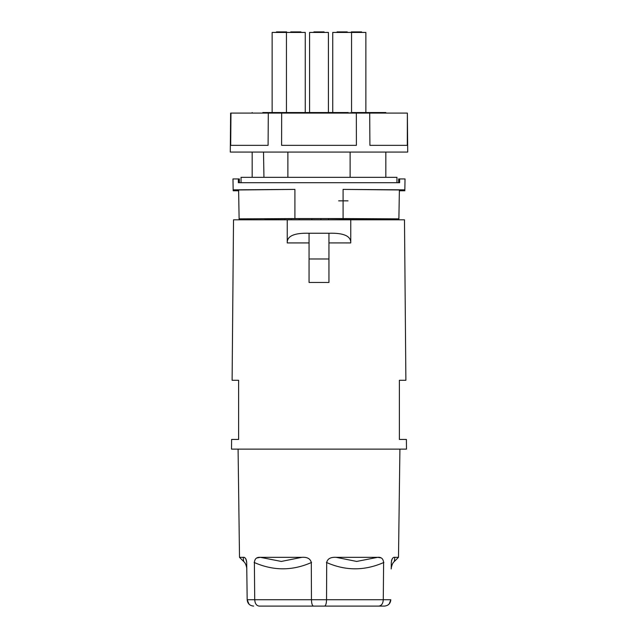 <?xml version="1.0" encoding="UTF-8"?>
<svg xmlns="http://www.w3.org/2000/svg" width="638" height="638" viewBox="0 0 638 638"><rect width="100%" height="100%" fill="white"/><g stroke="black" fill="none" stroke-linecap="round" stroke-linejoin="round"><path stroke-width="0.96" d="M383.613 562.557L383.279 599.736L383.613 562.557C383.239 558.721 381.261 556.974 377.68 557.317L381.085 557.891M246.507 560.746L246.691 562.557C246.18 558.721 245.024 556.974 243.214 557.317L239.505 557.317L243.214 557.317L243.301 558.218M243.214 557.317L243.62 561.44L239.505 557.317L238.086 449.112M398.495 557.317L394.786 557.317L394.38 561.44L398.495 557.317L399.914 449.112L231.514 449.112L231.602 439.43L238.62 439.43L238.62 380.288L232.112 380.288L233.516 219.807L404.484 219.807L405.888 380.288L399.38 380.288L399.38 439.43L406.398 439.43L406.486 449.112L319.008 449.112M394.786 557.317C392.928 557.046 391.772 558.784 391.309 562.557L391.325 562.214M391.493 560.746L391.804 559.646M392.242 558.76L392.697 558.194M391.23 568.865L391.309 562.557M256.604 558.051L260.32 557.317L281.31 561.44L301.894 557.317L260.32 557.317C256.667 557.046 254.69 558.784 254.387 562.557L254.721 599.736C254.977 603.572 256.468 605.693 259.188 606.1L324.559 606.1C325.755 605.693 326.417 603.572 326.544 599.736L326.696 562.557C327.454 558.784 330.596 557.046 336.106 557.317L356.69 561.44L377.68 557.317L336.106 557.317M248.972 604.114L247.177 599.736L246.77 568.881C247.034 569.862 246.443 563.506 243.62 561.44M244.545 557.628L244.984 557.907M245.758 558.76L246.196 559.646M374.833 606.1L261.197 606.1L374.833 606.1M387.681 605.191L389.212 603.923L390.823 599.736L383.279 599.736C383.023 603.572 381.532 605.693 378.812 606.1L313.441 606.1C312.245 605.693 311.583 603.572 311.456 599.736L254.721 599.736L254.387 562.557M250.096 605.047L248.995 604.146M253.629 606.1C249.705 605.693 247.552 603.572 247.177 599.736L246.691 562.557M246.683 562.445C246.794 570.938 246.794 570.938 246.683 562.445C246.794 570.938 246.794 570.938 246.683 562.445M243.453 559.773L243.58 561.025M350.756 219.807L350.756 242.926C350.988 236.052 343.715 232.822 328.945 233.245L309.055 233.245C294.23 232.838 286.956 236.068 287.244 242.926L309.055 242.926L309.055 233.245M328.945 233.245L328.945 282.459L328.945 242.911L350.756 242.926M328.945 282.459L309.055 282.459L309.055 242.919M287.244 219.807L287.244 242.926M394.683 558.378L394.747 557.779M391.317 562.445C391.206 570.938 391.206 570.938 391.317 562.445M384.371 606.1L378.812 606.1L384.371 606.1C388.295 605.693 390.448 603.572 390.823 599.736M378.812 606.1L324.559 606.1M301.894 557.317C307.285 556.974 310.419 558.721 311.304 562.557L311.456 599.736L383.279 599.736M230.964 113.086L230.693 145.344L268.088 145.344L268.303 113.086L230.629 113.086L230.286 152.059L407.714 152.059L407.371 113.086L407.307 145.344L369.912 145.344L369.697 113.086L407.036 113.086M281.661 113.086L281.597 145.344L356.403 145.344L356.339 113.086L268.303 113.086M369.697 113.086L356.339 113.086M345.724 113.086L345.724 112.543L292.276 112.543L292.276 113.086M233.165 189.853L294.908 189.398L238.612 189.964L238.62 190.77L233.181 190.77L232.974 178.943L239.338 178.943L239.338 182.707M284.795 219.807L284.795 218.754L264.674 218.906M387.282 219.807L387.282 219.265L328.411 218.674M350.118 152.059L350.118 177.332L337.335 177.332M305.052 177.332L299.533 177.332M252.169 152.059L252.169 177.332L287.882 177.332L287.882 152.059M267.099 112.543L287.882 112.543L287.882 113.086M359.353 112.543L385.831 112.543L365.861 112.543L365.861 32.434L347.048 32.434M328.411 112.543L332.741 112.543L328.411 112.543L328.411 32.434L309.589 32.434L309.589 112.543L305.259 112.543L305.259 32.434L286.446 32.434L286.446 112.543L298.289 112.543M350.118 112.543L350.118 113.086M399.38 190.77L404.819 190.77L404.835 189.853L343.092 189.398L399.388 189.964L398.886 218.858L343.092 218.579L343.092 189.398M238.357 178.943L238.357 182.707L399.643 182.707L399.643 178.943L405.026 178.943L404.835 189.853M398.662 182.707L398.662 178.943L399.643 178.943M320.93 219.807L320.93 218.635L311.783 218.674L311.783 219.807M320.93 218.635L328.411 218.643L328.411 219.807M290.745 32.434L290.745 31.9L300.961 31.9L300.961 32.434L297.172 32.434M294.908 189.398L294.908 218.579L239.114 218.858L238.612 189.964M343.092 218.579L294.908 218.579M309.438 112.543L333.514 112.543M299.11 219.807L299.11 218.659L284.795 218.754M357.774 32.434L361.563 32.434L361.563 31.9L351.347 31.9L351.347 32.434M332.741 112.543L332.741 32.434L351.554 32.434L351.554 112.543L373.661 112.543M343.467 32.434L347.255 32.434L347.255 31.9L337.039 31.9L337.039 32.434M398.886 218.858L398.878 219.265L387.282 219.265M272.139 112.543L272.139 32.434L290.952 32.434M282.865 32.434L286.653 32.434L286.653 31.9L276.437 31.9L276.437 32.434M241.044 182.707L241.044 177.332L396.956 177.332L396.956 182.707M287.882 112.543L292.276 112.543M313.896 32.434L313.896 31.9L324.104 31.9L324.104 32.434L320.324 32.434M239.114 218.858L239.122 219.265L250.718 219.265L250.718 219.807M311.783 218.674L299.11 218.698M291.247 218.682L291.247 219.807M333.02 112.543L304.525 112.543M355.494 112.543L375.184 112.543M262.824 113.086L262.816 112.543L282.506 112.543M264.339 112.543L294.716 112.543M286.446 112.543L278.647 112.543M325.452 112.543L336.202 112.543M370.901 112.543L365.861 112.543M289.652 112.543L313.059 112.543M312.995 112.543L325.005 112.543M345.724 112.543L348.348 112.543M320.364 112.543L321.727 112.543M338.65 200.85L348.029 200.85M328.945 258.98L309.063 258.98M383.877 562.445C364.673 570.938 345.525 570.938 326.433 562.445M254.721 599.736L247.177 599.736M311.567 562.445C292.475 570.938 273.327 570.938 254.123 562.445M394.38 561.44C391.557 563.506 390.966 569.862 391.23 568.905L391.23 568.881M385.831 177.332L385.831 152.059M385.831 113.086L385.831 112.543M252.169 113.086L252.169 112.543M263.949 177.332L263.51 152.059"/></g></svg>
